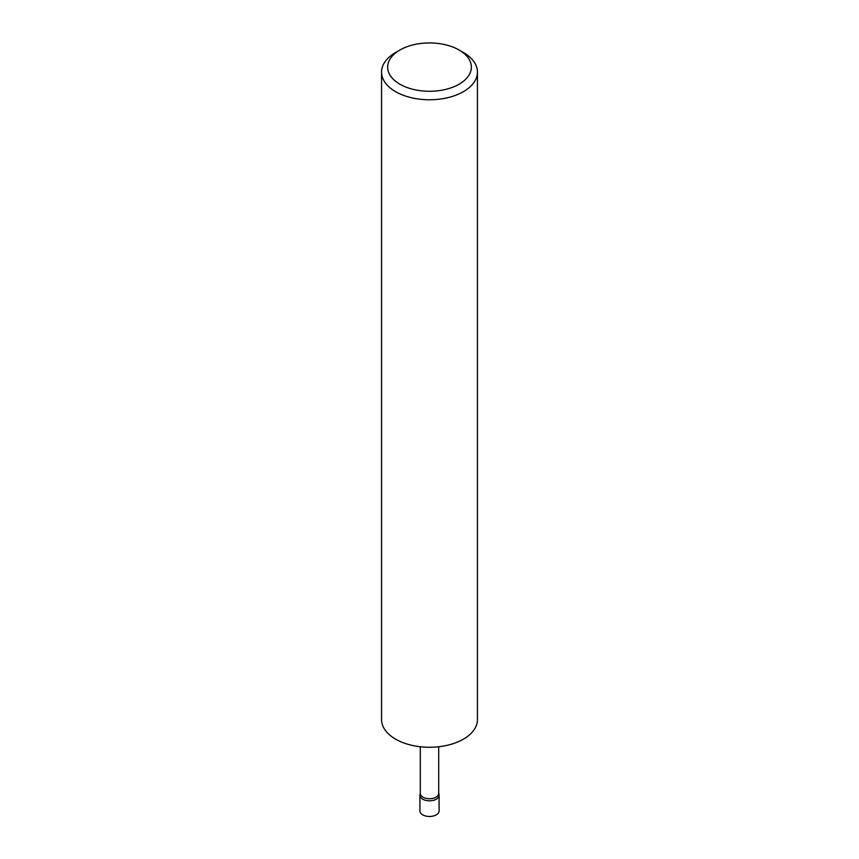 <?xml version="1.0" encoding="UTF-8"?>
<svg xmlns="http://www.w3.org/2000/svg" width="859" height="859" viewBox="0 0 859 859"><rect width="100%" height="100%" fill="white"/><g stroke="black" fill="none" stroke-linecap="round" stroke-linejoin="round"><path stroke-width="1.29" d="M438.691 793.104L439.013 794.586A9.589 5.541 180 0 1 439.089 795.273A9.589 5.541 180 0 1 433.172 800.395A9.589 5.541 180 0 1 422.725 799.192A9.589 5.541 180 0 1 419.911 795.273A9.589 5.541 180 0 1 419.987 794.586L420.309 793.104M439.089 795.273L439.089 810.939A9.589 5.541 180 0 1 433.172 816.05A9.589 5.541 180 0 1 422.725 814.847A9.589 5.541 180 0 1 419.911 810.939L419.911 795.273M438.691 746.761L438.691 793.426A9.191 5.304 180 0 1 433.022 798.333A9.191 5.304 180 0 1 423.004 797.184A9.191 5.304 180 0 1 420.309 793.426L420.309 746.761M399.907 84.203A41.855 24.17 0 0 0 459.093 84.203A41.855 24.17 0 0 0 459.103 50.026A41.855 24.17 0 0 0 459.093 50.026L463.398 52.517A47.943 27.681 180 0 1 463.409 52.517A47.943 27.681 180 0 1 477.443 72.092A47.943 27.681 180 0 1 447.85 97.658A47.943 27.681 180 0 1 395.602 91.666A47.943 27.681 180 0 1 381.557 72.092A47.943 27.681 180 0 1 395.591 52.517L399.897 50.026A41.855 24.17 0 0 0 399.907 84.203M477.443 72.092L477.443 719.584A47.943 27.681 180 0 1 447.85 745.161A47.943 27.681 180 0 1 395.602 739.159A47.943 27.681 180 0 1 381.557 719.584L381.557 72.092M463.409 52.517L459.103 50.026A41.855 24.17 0 0 0 399.897 50.026"/></g></svg>
